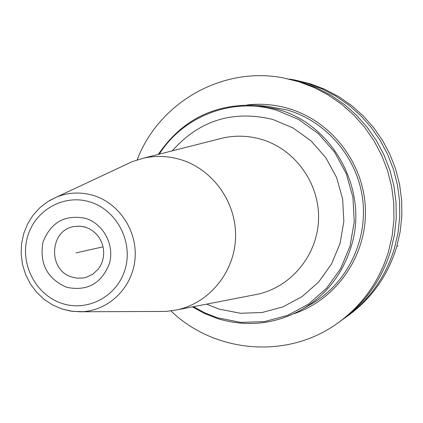 <?xml version="1.0" encoding="UTF-8"?>
<svg xmlns="http://www.w3.org/2000/svg" width="423" height="423" viewBox="0 0 423 423"><rect width="100%" height="100%" fill="white"/><g stroke="black" fill="none" stroke-linecap="round" stroke-linejoin="round"><path stroke-width="0.63" d="M170.987 310.953C214.953 353.506 288.174 359.555 338.141 322.786C362.67 304.867 379.468 281.094 388.536 251.468L392.2 235.521L393.945 219.209L393.744 202.781L391.592 186.469L387.526 170.527L381.604 155.188L373.916 140.685L364.578 127.223L353.734 115.003L341.551 104.201L328.206 94.979L313.908 87.455L298.871 81.734L283.31 77.895C222.429 65.946 158.784 102.641 137.158 159.878M343.222 319.111L348.097 315.653C371.722 298.395 387.902 275.516 396.637 247.016L400.169 231.682L401.85 216L401.66 200.201L399.592 184.518L395.679 169.189L389.985 154.443L382.588 140.494L373.599 127.55L363.167 115.802L351.439 105.412L338.596 96.539L324.827 89.301L310.345 83.802L295.354 80.1L289.469 79.053M345.443 317.557C369.305 300.119 385.649 277.002 394.479 248.206L398.043 232.703L399.74 216.856L399.55 200.888L397.461 185.036L393.506 169.549L387.748 154.644L380.272 140.542L371.193 127.46L360.65 115.585L348.801 105.089L335.825 96.121L321.914 88.809L307.283 83.246L292.14 79.513M338.141 322.786L341.017 320.724C365.282 303 381.9 279.481 390.878 250.183L394.5 234.411L396.229 218.284L396.028 202.035L393.903 185.909L389.879 170.141L384.026 154.971L376.417 140.626L367.185 127.318L356.457 115.23L344.401 104.55L331.204 95.429L317.06 87.989L302.181 82.332L283.31 77.895M124.515 165.282L132.515 161.538L143.587 158.144C155.902 155.479 168.174 155.95 180.41 159.545C212.674 169.11 236.388 202.146 235.569 236.806C234.918 271.471 209.951 302.545 177.538 309.779L257.967 294.154C291.717 286.635 317.789 254.556 318.551 218.818C319.487 183.09 294.879 149.092 261.319 139.326C248.592 135.651 235.817 135.201 222.995 137.977L143.587 158.144M157.245 311.455L166.08 311.434L177.538 309.779M103.059 246.836L76.045 252.885L103.059 246.836M398.191 246.165L396.991 245.8M217.57 318.593C247.09 327.444 275.389 324.319 302.477 309.224C326.54 294.709 342.81 273.734 351.27 246.292C369.03 190.001 333.001 123.997 276.996 109.16L256.83 105.369C214.821 103.392 181.996 119.73 158.366 154.39M192.507 306.871L204.621 313.528L217.47 318.561M192.454 306.881L204.61 313.554L217.507 318.598C247.048 327.455 275.368 324.33 302.477 309.224L311.915 303.703C347.056 283.204 367.904 240.724 362.648 199.17C357.403 157.62 326.567 121.38 287.275 110.012L267.727 106.337L256.83 105.369C214.799 103.392 181.959 119.735 158.313 154.406M246.953 104.962C260.817 103.355 274.516 104.497 288.058 108.378C331.553 120.867 364.325 163.537 365.424 209.834C366.678 256.127 336.237 299.706 293.715 313.808M193.454 306.691L205.134 312.999L217.496 317.795L240.761 322.379L264.47 321.596L287.439 315.431L308.494 304.153L326.545 288.28L340.652 268.6L350.048 246.096L354.225 221.927L352.946 197.345L346.263 173.642L334.535 152.042L318.382 133.668L298.664 119.46L276.415 110.128C232.698 96.915 183.275 115.981 159.297 154.157M172.256 150.863C199.349 120.338 232.899 109.874 272.888 119.482L293.181 128.016L311.159 140.991L325.879 157.758L336.571 177.459L342.662 199.08L343.836 221.499L340.034 243.542L331.479 264.074L318.63 282.041L302.17 296.544L282.966 306.865L262.011 312.518L240.359 313.258L219.103 309.091L206.572 304.142M253.345 295.053L257.967 294.154L253.329 295.058M62.355 309.091L72.502 311.349L82.855 311.666C109.504 310.08 132.489 287.18 134.99 259.241C137.697 231.328 119.355 203.31 93.42 195.463C81.079 191.815 68.986 192.264 57.137 196.817L132.515 161.538M49.28 200.676L57.137 196.817L48.053 201.427L39.936 207.635L33.047 215.233L27.59 223.973L23.72 233.581L21.552 243.759L21.15 254.197L22.514 264.565L25.607 274.564L30.334 283.875L36.552 292.219L44.082 299.341L52.695 305.009L62.128 309.039L70.895 311.127L79.857 311.772L166.08 311.434M89.967 201.951C63.651 193.644 34.416 210.464 27.342 237.53C19.876 264.475 36.098 295.259 62.218 303.487C88.222 312.111 117.954 295.814 125.335 268.425C133.113 241.163 116.394 209.85 89.967 201.951M66.644 287.296C47.286 278.736 39.371 263.783 42.897 242.437C50.596 222.35 64.793 214.313 85.494 218.321C103.413 223.725 114.712 244.938 109.467 263.423C101.552 283.579 87.275 291.537 66.644 287.296M74.538 226.485L79.958 226.194L85.388 227.193L89.163 228.711L92.7 230.868L95.894 233.623L98.649 236.906L100.87 240.639L102.488 244.7L103.45 248.978L103.725 253.345L103.307 257.665L102.223 261.816L100.515 265.676L98.242 269.139L92.806 274.231L85.938 277.409L83.03 278.022L77.081 278.144L72.206 277.123C47.45 270.572 49.285 229.583 74.538 226.485L79.862 226.168L85.155 227.04"/></g></svg>
